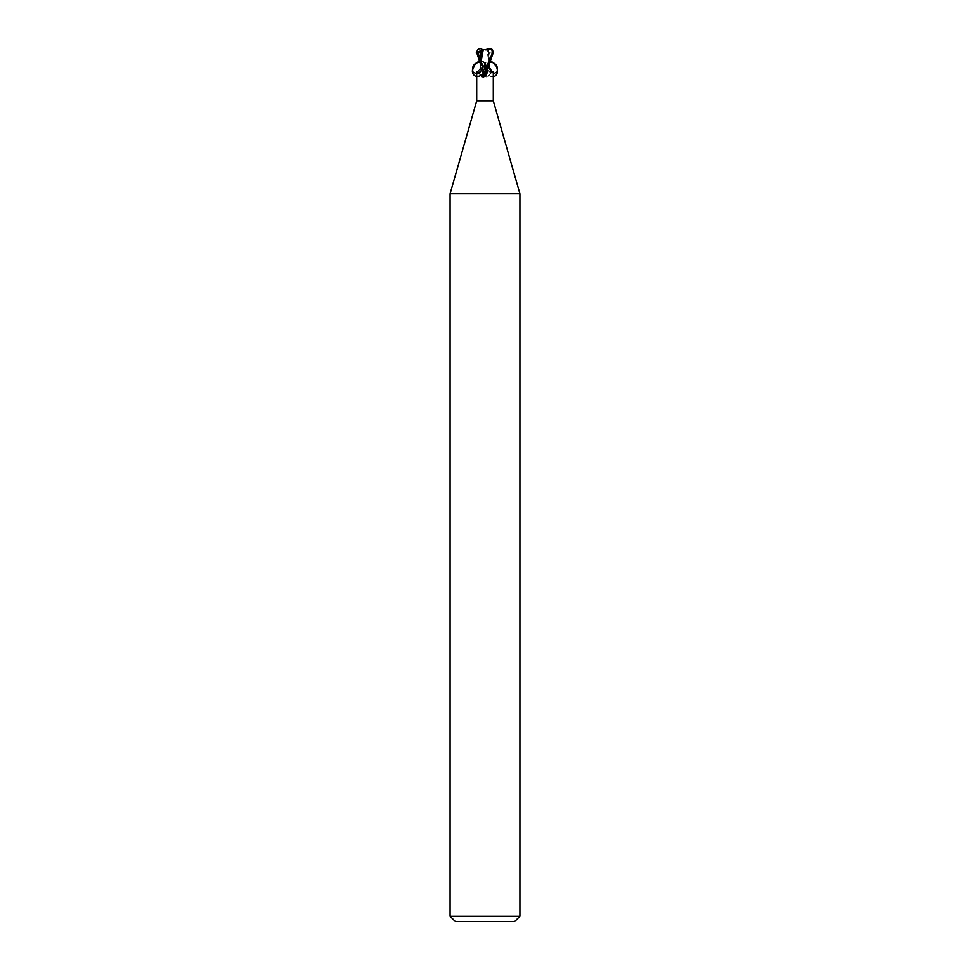 <?xml version="1.0" encoding="UTF-8"?>
<svg xmlns="http://www.w3.org/2000/svg" width="970" height="970" viewBox="0 0 970 970"><rect width="100%" height="100%" fill="white"/><g stroke="black" fill="none" stroke-linecap="round" stroke-linejoin="round"><path stroke-width="0.73" stroke-dasharray="4.85 3.64" d="M485 65.79L488.928 65.79L485 65.79M488.116 50.246L485 50.246L488.832 50.246L486.685 50.246L488.116 50.246L488.116 51.737L488.832 50.246M493.718 52.865L492.008 52.174L487.958 65.96L489.559 65.96L484.26 65.96M486.928 65.96L488.541 65.96L486.928 65.96M493.293 100.88L476.707 100.88M485.291 76.121L484.757 75.587A9.47 7.226 58.7 0 1 484.091 74.811L486.309 76.969L488.274 76.691C491.511 71.938 493.099 70.458 493.051 72.265M519.92 193.745L450.08 193.745M519.92 916.262L450.08 916.262M514.682 921.5L455.318 921.5M484.915 75.927A9.47 7.226 -58.7 0 1 483.69 76.969M480.405 61.777L482.017 65.899L480.89 65.814L482.041 65.96L480.914 65.96A9.506 7.251 -58.7 0 1 476.949 72.265L478.525 72.701L482.09 65.96A13.119 10.015 -58.7 0 1 480.562 69.428M481.29 65.96L482.09 65.96M482.805 66.821L482.041 70.956M485 73.72A9.021 6.887 58.7 0 0 488.274 76.691M484.757 75.587A9.47 7.226 58.7 0 0 486.309 76.969M480.417 58.576L480.441 65.96L485 65.936L480.392 65.96M492.093 49.033L492.639 52.428L488.395 50.246M486.685 50.246L488.116 51.737L488.625 49.033L489.256 64.59M483.315 50.246L481.362 51.604L481.896 48.9L488.104 48.9M481.884 50.246L481.362 52.295M481.253 48.5L478.598 49.494L477.046 51.992L483.072 65.96L489.583 65.814L486.71 49.506M486.867 49.47L477.555 49.203M492.008 52.174L489.159 52.186C489.899 60.14 488.541 62.007 487.667 65.851L487.643 65.96M488.674 49.009L486.54 49.519M483.072 65.96L481.423 65.96L480.405 63.874M490.238 48.5L488.928 48.5L488.637 52.295M484.054 65.96C484.915 62.407 487.122 60.928 490.65 61.546M493.293 76.606C490.396 76.933 487.861 75.624 485.691 72.665M490.383 62.165L487.243 65.96C487.376 70.276 489.401 72.908 493.293 73.878M487.91 65.96A13.119 10.015 58.7 0 0 489.438 69.428M489.523 64.857L488.928 65.79L488.928 51.046L488.928 65.79L489.595 65.96M482.405 65.96L478.525 72.701M487.595 65.96L491.475 72.701M480.841 52.186C480.223 59.861 481.011 60.322 482.332 65.851L482.357 65.96M481.071 65.79L480.392 65.814L481.071 65.79L481.071 51.046L481.071 65.79M489.583 58.588L489.595 63.874"/><path stroke-width="1.45" d="M476.282 52.865L481.362 52.295L481.375 49.033L485 49.385L488.747 48.5L491.402 49.494L492.954 51.992L486.928 65.96L482.757 65.96L485.946 65.96L487.195 66.821L487.958 70.956L484.709 76.121L483.69 76.969L481.726 76.691C478.489 71.938 476.9 70.458 476.949 72.265M489.256 64.59L489.559 65.96M487.958 65.96L489.086 65.96A9.506 7.251 58.7 0 0 493.051 72.265L491.475 72.701L488.346 65.96M476.707 71.707L476.707 100.88L493.293 100.88L519.92 193.745L519.92 916.262L450.08 916.262L455.318 921.5L514.682 921.5L519.92 916.262M492.396 71.683L493.051 72.265M476.707 100.88L450.08 193.745L519.92 193.745M487.874 71.222A9.47 7.226 -58.7 0 1 487.849 71.307A9.47 7.226 -58.7 0 1 485.242 75.587A9.47 7.226 -58.7 0 1 484.915 75.927M487.195 66.821A9.021 6.887 -58.7 0 1 481.726 76.691M485.691 72.665L484.054 65.96L482.805 66.821A9.021 6.887 58.7 0 0 485 73.72M482.151 71.307A9.47 7.226 58.7 0 1 482.041 70.956L484.078 74.823A9.47 7.226 58.7 0 1 482.151 71.307L482.114 71.186M480.417 65.814L480.841 52.186M481.896 48.9L481.071 48.5L481.375 50.246M479.895 48.5L477.798 49.179L477.361 52.428L481.362 50.367M486.928 65.96L488.577 65.96L493.512 51.992L491.293 48.67M483.133 49.47L492.445 49.203M483.29 49.506L480.477 64.857M481.326 49.009L483.46 49.519M480.405 63.874L476.488 51.992L478.707 48.67M492.093 49.033L490.105 48.5M479.398 48.524L481.071 48.512M485.946 65.948C484.515 57 471.008 63.195 472.572 72.083C473.978 81.031 487.486 74.848 485.946 65.96M482.757 65.96C481.132 73.271 477.87 75.26 472.96 71.938C471.723 66.688 473.712 63.402 478.937 62.092C481.108 62.286 482.381 63.583 482.757 65.96M490.65 61.546C497.877 62.977 500.12 75.805 493.293 76.606M493.293 73.878L497.04 71.938C498.277 66.688 496.288 63.402 491.062 62.092L490.383 62.165M477.992 52.174L480.405 61.777M493.293 71.707L493.293 100.88M472.96 71.938C470.923 73.744 474.73 60.77 478.937 62.092M491.062 62.092C491.45 61.219 493.233 62.662 496.41 66.445C497.501 69.488 497.719 71.319 497.04 71.938M489.595 63.874L489.607 65.96M450.08 193.745L450.08 916.262"/></g></svg>

